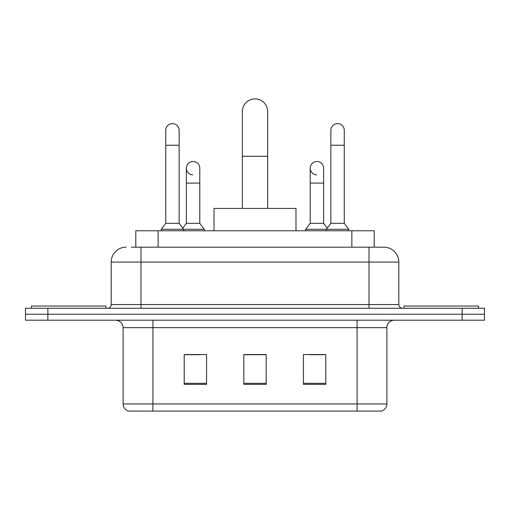 <?xml version="1.0" encoding="UTF-8"?>
<svg xmlns="http://www.w3.org/2000/svg" width="510" height="510" viewBox="0 0 510 510"><rect width="100%" height="100%" fill="white"/><g stroke="black" fill="none" stroke-linecap="round" stroke-linejoin="round"><path stroke-width="0.76" d="M135.794 247.178L135.794 230.781L374.206 230.781L374.206 247.178M131.65 247.178L383.679 247.178M131.312 247.178L140.996 247.178L140.996 262.076L111.193 262.076L111.193 304.553A3.723 3.723 0 0 1 107.463 308.276M126.091 247.178A14.905 14.905 0 0 0 111.193 262.076M383.909 247.178A14.905 14.905 0 0 1 398.807 262.076L398.807 304.553C399.03 306.816 400.273 308.059 402.537 308.276M47.851 308.276L25.5 308.276L25.5 314.236L47.851 314.236L25.5 314.236L25.5 320.197L47.851 320.197L47.851 314.236L462.149 314.236L47.851 314.236L47.851 308.276L462.149 308.276L462.149 314.236L484.5 314.236L462.149 314.236L462.149 320.197L47.851 320.197M462.149 320.197L484.5 320.197L484.5 308.276L462.149 308.276M386.886 403.952C386.682 407.522 384.891 409.906 381.525 411.105L357.083 411.105L357.083 403.952L386.886 403.952L386.886 327.649A7.452 7.452 0 0 1 394.338 320.197M123.114 403.952L152.917 403.952L152.917 411.105L357.083 411.105L128.475 411.105A7.452 7.452 0 0 1 123.114 403.952L123.114 327.649C122.668 323.123 120.188 320.643 115.662 320.197M325.788 384.355L325.788 354.546L303.431 354.546L303.431 384.355L325.788 384.355M206.569 384.355L206.569 354.546L184.212 354.546L184.212 384.355L206.569 384.355M266.175 384.355L266.175 354.546L243.825 354.546L243.825 384.355L266.175 384.355M185.627 354.699L200.532 354.699M309.468 354.699L324.373 354.699M266.175 354.699L243.825 354.699M105.972 308.276L105.972 306.038L31.461 306.038L31.461 308.276M242.333 208.431L242.333 111.562A12.667 12.667 0 0 1 255 98.895A12.667 12.667 0 0 1 267.667 111.562A12.667 12.667 0 0 0 255 98.895M267.667 208.431L267.667 111.562M295.985 230.781L295.985 208.431L214.015 208.431L214.015 230.781M478.539 308.276L478.539 306.038L404.028 306.038L404.028 308.276M165.731 145.242L179.144 145.242L179.144 223.329L165.731 223.329L165.731 130.337A6.706 6.706 0 0 1 172.858 123.65A6.706 6.706 0 0 1 179.144 130.337A6.706 6.706 0 0 0 172.858 123.65M165.731 223.329L161.262 229.296L161.262 230.781M179.144 223.329L183.619 229.296L161.262 229.296M199.786 223.329L199.786 183.096L186.373 183.096L186.373 223.329L199.786 223.329L204.255 229.296L183.619 229.296L183.619 230.781M330.856 145.242L344.269 145.242L344.269 223.329L330.856 223.329L330.856 130.337A6.706 6.706 0 0 1 337.983 123.65A6.706 6.706 0 0 1 344.269 130.337A6.706 6.706 0 0 0 337.983 123.65M330.856 223.329L326.381 229.296L326.381 230.781M344.269 223.329L348.738 229.296L305.745 229.296L305.745 230.781M348.738 229.296L348.738 230.781M192.659 174.885A6.706 6.706 0 0 1 186.373 168.192A6.706 6.706 0 0 1 193.5 161.498A6.706 6.706 0 0 1 199.786 168.192L199.786 183.096M186.373 223.329L182.758 228.148M204.255 229.296L204.255 230.781M316.5 174.885A6.706 6.706 0 0 1 310.214 168.192A6.706 6.706 0 0 1 317.341 161.498A6.706 6.706 0 0 1 323.627 168.192L323.627 183.096L310.214 183.096L310.214 168.192M323.627 183.096L323.627 223.329L310.214 223.329L310.214 183.096M310.214 223.329L305.745 229.296M323.627 223.329L327.242 228.148M158.145 247.178L158.145 230.781M351.855 247.178L351.855 230.781M140.996 308.276L140.996 304.553L398.807 304.553M111.193 304.553L140.996 304.553L140.996 262.076L369.004 262.076L369.004 308.276M398.807 262.076L369.004 262.076L369.004 247.178M357.083 320.197L357.083 327.649L123.114 327.649M386.886 327.649L357.083 327.649L357.083 403.952L152.917 403.952L152.917 320.197M266.175 383.316L243.825 383.316M206.569 383.316L184.212 383.316M325.788 383.316L303.431 383.316M242.333 156.27L267.667 156.27M179.144 145.242L179.144 130.337M344.269 145.242L344.269 130.337M186.373 183.096L186.373 168.192"/></g></svg>
